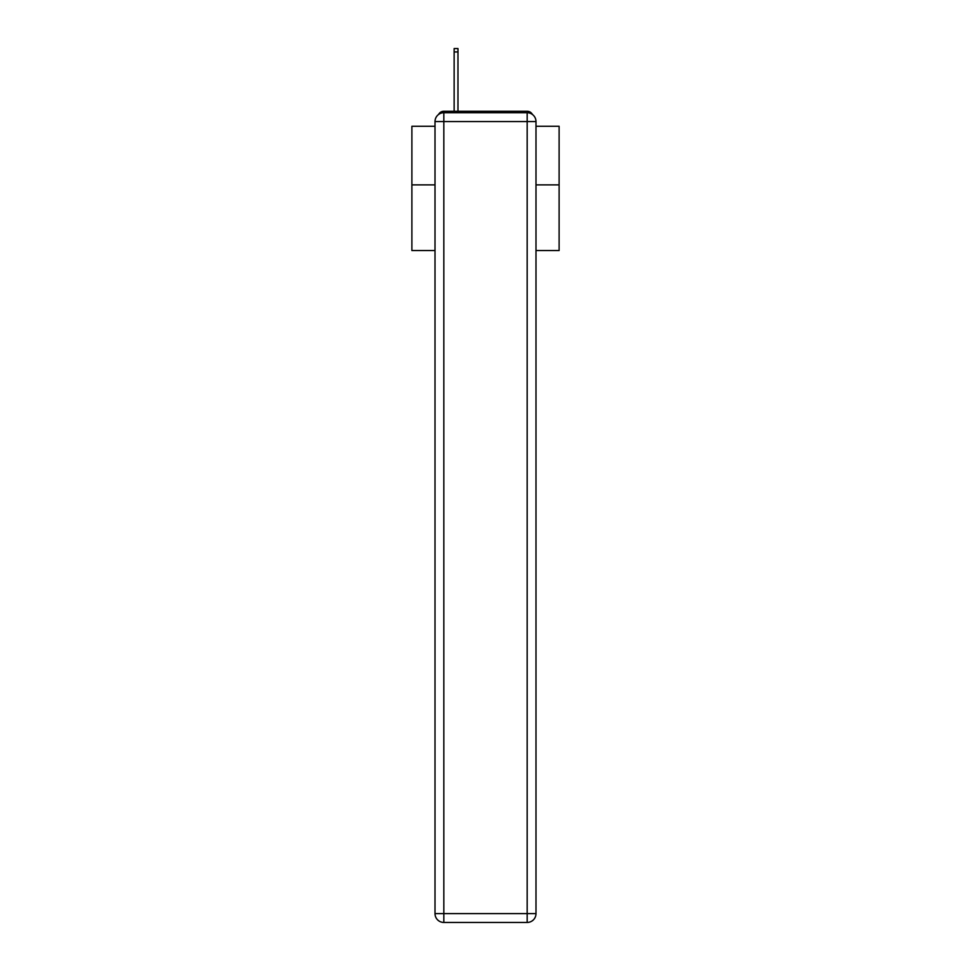<?xml version="1.0" encoding="UTF-8"?>
<svg xmlns="http://www.w3.org/2000/svg" width="971" height="971" viewBox="0 0 971 971"><rect width="100%" height="100%" fill="white"/><g stroke="black" fill="none" stroke-linecap="round" stroke-linejoin="round"><path stroke-width="1.46" d="M535.992 250.542L559.114 250.542L559.114 126.279L535.992 126.279M435.008 184.878L411.886 184.878L411.886 126.279L435.008 126.279M411.886 184.878L411.886 250.542L435.008 250.542M532.399 114.457A5.887 5.887 0 0 0 527.168 111.264L443.832 111.264A5.887 5.887 0 0 0 438.601 114.457M559.114 184.878L535.992 184.878M443.832 111.264L454.137 111.264L454.137 48.55L457.972 48.55L457.972 111.264L462.536 111.264M508.464 111.264L527.168 111.264M443.832 112.733L527.168 112.733A8.836 8.836 0 0 1 535.992 121.569L535.992 913.614A8.836 8.836 0 0 1 527.168 922.45L443.832 922.45L443.832 913.614L527.168 913.614L527.168 121.569L443.832 121.569L443.832 913.614L435.008 913.614L435.008 121.569L443.832 121.569L443.832 112.733A8.836 8.836 0 0 0 435.008 121.569A8.836 8.836 0 0 1 443.832 112.733M435.008 913.614A8.836 8.836 0 0 0 443.832 922.45A8.836 8.836 0 0 1 435.008 913.614M527.168 922.45A8.836 8.836 0 0 0 535.992 913.614L527.168 913.614L527.168 922.45M535.992 121.569A8.836 8.836 0 0 0 527.168 112.733L527.168 121.569L535.992 121.569M454.137 51.936L457.972 51.936"/></g></svg>
